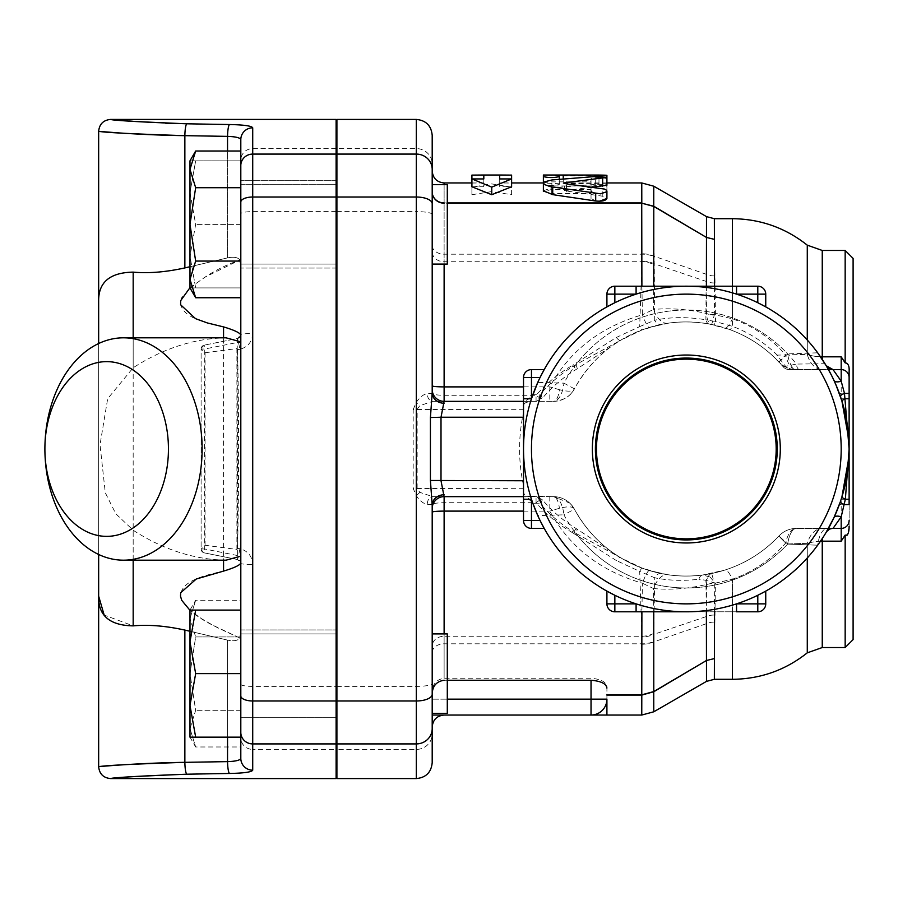 <?xml version="1.0" encoding="UTF-8"?>
<svg xmlns="http://www.w3.org/2000/svg" width="898" height="898" viewBox="0 0 898 898"><rect width="100%" height="100%" fill="white"/><g stroke="black" fill="none" stroke-linecap="round" stroke-linejoin="round"><path stroke-width="0.67" stroke-dasharray="4.49 3.37" d="M776.186 449A89.867 89.867 0 0 1 686.33 538.867A89.867 89.867 0 0 1 596.463 449A89.867 89.867 0 0 0 731.264 526.823A89.867 89.867 0 0 0 731.264 371.177A89.867 89.867 0 0 0 596.463 449A89.867 89.867 0 0 1 686.33 359.133A89.867 89.867 0 0 1 776.186 449A89.867 89.867 0 0 0 686.33 359.133A89.867 89.867 0 0 0 596.463 449A89.867 89.867 0 0 0 686.33 538.867A89.867 89.867 0 0 0 776.186 449M780.295 449A93.976 93.976 0 0 0 639.342 367.619A93.976 93.976 0 0 0 639.342 530.381A93.976 93.976 0 0 0 780.295 449M777.264 449A90.934 90.934 0 0 1 640.858 527.755A90.934 90.934 0 0 1 640.858 370.245A90.934 90.934 0 0 1 777.264 449M636.098 294.14L636.098 286.204L614.849 286.204L636.098 286.204L636.098 294.14A162.796 162.796 0 0 1 686.33 286.204A162.796 162.796 0 0 0 614.849 302.727A162.796 162.796 0 0 1 686.33 286.204L636.098 286.204L686.33 286.204A162.796 162.796 0 0 1 736.551 294.14L736.551 286.204L757.8 286.204L736.551 286.204L736.551 294.14A162.796 162.796 0 0 0 686.33 286.204L736.551 286.204L686.33 286.204A162.796 162.796 0 0 0 614.849 302.727L606.913 306.88L614.849 302.727A162.796 162.796 0 0 1 636.098 294.14L614.849 294.14L636.098 294.14L614.849 294.14L614.849 286.204A7.936 7.936 0 0 0 606.913 294.14A7.936 7.936 0 0 1 614.849 286.204L636.098 286.204L636.098 294.14M757.8 302.727L757.8 294.14L765.747 294.14A7.936 7.936 0 0 0 757.8 286.204L757.8 302.727L757.8 286.204A7.936 7.936 0 0 1 765.747 294.14L736.551 294.14A162.796 162.796 0 0 1 757.8 302.727A162.796 162.796 0 0 0 686.33 286.204A162.796 162.796 0 0 1 736.551 294.14L765.747 294.14A7.936 7.936 0 0 0 757.8 286.204A7.936 7.936 0 0 1 765.747 294.14L765.747 306.88L765.747 294.14A7.936 7.936 0 0 0 757.8 286.204L757.8 294.14L736.551 294.14A162.796 162.796 0 0 1 757.8 302.727L765.747 306.88L757.8 302.727A162.796 162.796 0 0 0 736.551 294.14L736.551 286.204L757.8 286.204A7.936 7.936 0 0 1 765.747 294.14L765.747 306.88M606.913 306.88L606.913 294.14A7.936 7.936 0 0 1 614.849 286.204A7.936 7.936 0 0 0 606.913 294.14L614.849 294.14L606.913 294.14A7.936 7.936 0 0 1 614.849 286.204L614.849 302.727L614.849 286.204A7.936 7.936 0 0 0 606.913 294.14L614.849 294.14L614.849 302.727M523.523 499.232L523.523 496.65L524.892 496.65L531.47 500.141A7.936 7.936 0 0 1 532.402 502.004A162.796 162.796 0 0 0 540.057 520.47L544.21 528.417L531.47 528.417A7.936 7.936 0 0 1 523.523 520.47L523.523 499.232L531.47 499.232A162.796 162.796 0 0 1 531.47 398.768L523.523 398.768L523.523 377.53L523.523 449L523.523 398.768M523.523 484.763L523.523 520.47A7.936 7.936 0 0 0 531.47 528.417L544.21 528.417L540.057 520.47A162.796 162.796 0 0 1 531.47 499.232L530.494 496.134C525.745 496.179 523.422 494.562 523.523 491.273L523.523 417.233M530.505 401.855L531.47 398.768A162.796 162.796 0 0 1 540.057 377.53A162.796 162.796 0 0 0 531.47 398.768L530.494 401.866C525.745 401.821 523.422 403.438 523.523 406.727L523.523 377.53A7.936 7.936 0 0 1 531.47 369.583A7.936 7.936 0 0 0 523.523 377.53A7.936 7.936 0 0 1 531.47 369.583L544.21 369.583L531.47 369.583A7.936 7.936 0 0 0 523.523 377.53L531.47 377.53L531.47 398.768A162.796 162.796 0 0 1 540.057 377.53L544.21 369.583L540.057 377.53A162.796 162.796 0 0 0 532.402 395.996A7.936 7.936 0 0 1 531.47 397.859L523.523 401.35L553.437 401.35L432.69 401.35L419.849 405.649L417.155 409.297L417.155 488.703L419.849 492.351L432.69 496.65L536.061 496.65L524.892 496.65L532.402 502.004L532.84 503.262L539.788 503.217A7.936 3.783 90 0 0 536.061 496.65L536.061 502.712L444.117 502.712C436.787 502.835 432.825 503.464 432.196 504.586A7.936 7.936 0 0 1 440.143 496.65A7.936 7.936 0 0 0 432.196 504.586L427.235 504.35C423.508 503.756 419.871 500.882 416.313 495.718L413.181 488.478L413.181 409.522L523.523 409.297M532.727 502.947L530.662 496.65L432.69 496.65A7.936 5.455 90 0 0 427.235 504.35M736.551 603.86L736.551 611.796L757.8 611.796L736.551 611.796L736.551 603.86A162.796 162.796 0 0 1 686.33 611.796A162.796 162.796 0 0 0 757.8 595.273A162.796 162.796 0 0 1 686.33 611.796L736.551 611.796L686.33 611.796A162.796 162.796 0 0 1 636.098 603.86L636.098 611.796L614.849 611.796L636.098 611.796L636.098 603.86A162.796 162.796 0 0 0 686.33 611.796L636.098 611.796L686.33 611.796A162.796 162.796 0 0 0 757.8 595.273L765.747 591.12L757.8 595.273A162.796 162.796 0 0 1 736.551 603.86L757.8 603.86L736.551 603.86L757.8 603.86L757.8 611.796A7.936 7.936 0 0 0 765.747 603.86A7.936 7.936 0 0 1 757.8 611.796L736.551 611.796L736.551 603.86M614.849 595.273L614.849 603.86L606.913 603.86A7.936 7.936 0 0 0 614.849 611.796L614.849 595.273L614.849 611.796A7.936 7.936 0 0 1 606.913 603.86L636.098 603.86A162.796 162.796 0 0 1 614.849 595.273A162.796 162.796 0 0 0 686.33 611.796A162.796 162.796 0 0 1 636.098 603.86L606.913 603.86A7.936 7.936 0 0 0 614.849 611.796A7.936 7.936 0 0 1 606.913 603.86L606.913 591.12L606.913 603.86A7.936 7.936 0 0 0 614.849 611.796L614.849 603.86L636.098 603.86A162.796 162.796 0 0 1 614.849 595.273L606.913 591.12L614.849 595.273A162.796 162.796 0 0 0 636.098 603.86L636.098 611.796L614.849 611.796A7.936 7.936 0 0 1 606.913 603.86L606.913 591.12M765.747 591.12L765.747 603.86A7.936 7.936 0 0 1 757.8 611.796A7.936 7.936 0 0 0 765.747 603.86L757.8 603.86L765.747 603.86A7.936 7.936 0 0 1 757.8 611.796L757.8 595.273L757.8 611.796A7.936 7.936 0 0 0 765.747 603.86L757.8 603.86L757.8 595.273M531.47 397.859L531.47 398.768A162.796 162.796 0 0 0 540.057 520.47A162.796 162.796 0 0 1 531.47 499.232L531.47 500.141M544.21 528.417L531.47 528.417L531.47 520.47L523.523 520.47A7.936 7.936 0 0 0 531.47 528.417A7.936 7.936 0 0 1 523.523 520.47L523.523 491.273M540.057 377.53L531.47 377.53L531.47 369.583A7.936 7.936 0 0 0 523.523 377.53L540.057 377.53L523.523 377.53A7.936 7.936 0 0 1 531.47 369.583L544.21 369.583M542.841 525.914L542.201 524.701M540.54 521.469L540.057 520.47L531.47 520.47L531.47 528.417A7.936 7.936 0 0 1 523.523 520.47A7.936 7.936 0 0 0 531.47 528.417L531.47 520.47L540.057 520.47L531.47 520.47L531.47 499.232M530.494 496.134L553.437 496.65L444.117 496.65A11.91 11.91 0 0 0 432.196 508.56L432.196 713.326L432.196 699.16L432.196 713.326L447.294 713.326L447.294 633.909L447.294 713.326L447.294 633.909L432.196 633.909L432.196 639.724L432.196 512.174L432.196 633.909M686.229 286.204L736.551 286.204M432.196 184.674L432.196 264.091L447.294 264.091L447.294 184.674L447.294 264.091L447.294 184.674L432.196 184.674L432.196 214.409A15.883 2.795 0 0 0 416.313 211.614L416.313 119.423M432.196 264.091L432.196 243.156M336.11 264.091L240.81 264.091L240.81 184.674L240.81 287.91L240.81 160.843L240.81 264.091L240.81 184.674L240.81 264.091L336.907 264.091L336.907 184.674L336.907 264.091M606.913 686.88L606.913 699.16A15.883 15.883 0 0 1 591.03 715.044A15.883 15.883 0 0 0 606.913 699.16L606.913 686.88C606.352 682.031 601.054 679.157 591.03 678.237L444.117 678.237C436.529 679.483 432.555 684.052 432.196 691.965L432.196 636.502M240.81 673.623L240.81 610.09L240.81 737.157L240.81 633.909L240.81 713.326L240.81 673.623L195.663 673.623L189.983 641.857L195.663 610.09L189.983 610.09L189.983 618.599L195.663 636.94L189.983 673.623L195.663 710.296L189.983 728.637L189.983 618.599L195.663 600.257L189.983 618.599L189.983 705.39L195.663 673.623M336.907 673.623L336.907 633.909L336.907 673.623M240.81 633.909L240.81 713.326L240.81 633.909L336.907 633.909L336.907 713.326L336.907 633.909L240.81 633.909M536.061 401.35L536.061 395.288A7.936 1.47 39.4 0 0 542.201 398.454L536.061 401.35A7.936 3.783 90 0 0 539.788 394.783L532.84 394.738L532.402 395.996L524.892 401.35L536.061 401.35L440.143 401.35A7.936 7.936 0 0 1 432.196 393.414L432.196 261.498M432.196 385.826L432.196 392.74M432.196 135.306L432.196 163.997A15.883 15.401 0 0 0 416.313 148.597L336.907 148.597L336.907 778.577M432.196 654.844L432.196 726.953L432.196 699.16L606.913 699.16A15.883 15.883 0 0 1 591.03 715.044L591.03 678.237M195.663 287.91L189.983 256.143L189.983 287.91L195.663 287.91L189.983 287.91L189.983 256.143L195.663 287.91L240.81 287.91L195.663 287.91M189.983 192.61L195.663 224.377L189.983 256.143L189.983 192.61L189.983 256.143L195.663 224.377L189.983 192.61L189.983 160.843L195.663 160.843L189.983 192.61L195.663 160.843L189.983 160.843L189.983 192.61M189.983 737.157L195.663 737.157L189.983 705.39L189.983 737.157L189.983 728.637L189.983 737.157L195.663 746.979L189.983 728.637L195.663 746.979L240.81 746.979L240.81 636.94L195.663 636.94L189.983 618.599L189.983 673.623L195.663 636.94L240.81 636.94L240.81 600.257L195.663 600.257L189.983 610.09M189.983 728.637L195.663 710.296L189.983 673.623L189.983 728.637M171.215 123.419L229.506 124.53A11.91 1.964 -89 0 0 227.542 136.373C235.792 136.676 240.215 137.764 240.81 139.628L240.81 272.992L239.889 259.96L240.81 272.992L240.81 139.628A11.91 11.809 0 0 1 252.72 127.819L252.72 333.54A11.91 1.021 -0 0 0 240.81 334.561L240.81 160.843L195.663 160.843L240.81 160.843L240.81 151.021M240.81 224.377L195.663 224.377L240.81 224.377L240.81 268.053L240.81 224.377M240.81 600.257L240.81 710.296L195.663 710.296L240.81 710.296L240.81 746.979M240.81 741.669L240.81 737.853A11.91 11.551 180 0 0 252.72 749.403L252.72 770.181A11.91 11.809 0 0 1 240.81 758.372L240.81 563.035L240.81 625.008L239.889 638.04L240.81 625.008L240.81 737.157L195.663 737.157M240.81 610.09L195.663 610.09M240.81 737.853L240.81 563.439A11.91 1.021 180 0 0 252.72 564.46L252.72 749.403L336.11 749.403L336.11 778.577M240.81 717.3L240.81 629.947L240.81 717.3L336.11 717.3L336.11 629.947L336.11 717.3L336.11 629.947L336.11 717.3L240.81 717.3M195.663 187.704L189.983 169.363L189.983 224.377L195.663 187.704L240.81 187.704L240.81 164.682M195.663 297.743L189.983 279.401L195.663 261.06L189.983 224.377L189.983 287.91M189.983 160.843L189.983 169.363L195.663 151.021M240.81 187.704L240.81 297.743L240.81 261.06L195.663 261.06M336.907 184.674L240.81 184.674L240.81 191.061M252.72 770.181C251.709 772.067 243.964 773.167 229.506 773.47A11.91 1.964 89 0 1 227.542 761.627C235.804 761.324 240.226 760.236 240.81 758.372M229.506 773.47L186.829 774.199C136.967 776.254 111.61 777.702 110.768 778.555C116.65 777.331 141.996 775.883 186.829 774.199A11.91 1.964 89.1 0 1 184.865 762.335C134.184 764.007 105.526 765.433 98.881 766.645C94.29 767.128 134.038 763.053 184.865 762.335L227.542 761.627L227.542 640.106L184.865 630.082C165.748 625.872 148.518 624.469 133.173 625.872L104.168 615.074M240.81 563.439L240.81 342.508L237.229 342.508L237.622 559.544L204.295 552.876L237.622 559.544A3.974 3.974 0 0 1 240.81 563.439L237.622 559.544L239.957 548.745C247.893 550.923 252.158 556.165 252.72 564.46M201.242 548.992L201.107 548.981A3.974 3.974 0 0 0 204.295 552.876L201.208 549.89L201.242 548.992L205.058 545.254L236.904 549.441L237.622 548.274L239.957 548.745M184.382 135.654L167.208 135.284M160.776 135.07L152.593 134.767M144.432 134.408L131.871 133.735M123.307 133.207L118.154 132.859M113.126 119.67L165.524 123.206M252.72 333.54C252.17 341.812 247.915 347.055 239.957 349.255L237.622 338.456L240.81 334.561A3.974 3.974 0 0 1 237.622 338.456L204.295 345.124L237.622 338.456L237.229 342.508L204.677 349.019L201.107 349.019L201.107 548.981A3.974 3.974 0 0 0 201.208 549.89M201.107 548.981L204.677 548.981L204.295 552.876A3.974 3.974 0 0 1 201.107 548.981L201.107 349.019A3.974 3.974 0 0 1 201.208 348.11L204.295 345.124A3.974 3.974 0 0 0 201.107 349.019L201.208 348.11A3.974 3.974 0 0 0 201.107 349.019A3.974 3.974 0 0 1 204.295 345.124L204.677 548.981L237.229 555.492L240.81 555.492M239.957 349.255L237.622 349.726L236.904 348.559L205.058 352.746L201.242 349.008M240.81 563.035L240.81 272.992L240.81 563.035C239.755 565.291 234.008 567.985 223.557 571.094C205.485 575.191 179.331 580.748 180.689 597.35C188.513 616.275 216.777 627.231 239.889 638.04C237.824 640.712 233.704 641.408 227.542 640.106C233.716 641.397 237.824 640.712 239.889 638.04L213.354 625.479L201.264 618.531L189.983 610.326M189.983 631.283L227.542 640.106L227.542 737.157M98.657 596.126L98.657 301.874C98.118 282.477 109.623 272.565 133.173 272.128C148.518 273.531 165.748 272.128 184.865 267.918L227.542 257.894C233.716 256.603 237.824 257.288 239.889 259.96C237.824 257.288 233.704 256.592 227.542 257.894L189.983 266.717M240.81 342.508L240.81 334.561M205.058 352.746L205.058 545.254M236.904 549.441L236.904 348.559M226.027 560.184L223.557 560.15C192.441 559.039 162.314 549.06 133.173 530.235L115.797 513.768L105.291 492.755L100.015 444.768L107.67 398.69L133.173 367.765C162.314 348.94 192.441 338.961 223.557 337.85L226.027 337.816M336.11 535.096L336.11 250.463L336.11 535.096M336.907 363.544L336.907 647.537L336.907 363.544M189.983 287.674L205.462 276.91L239.889 259.96C214.701 269.018 195.304 281.602 181.688 297.732C175.312 316.017 204.71 322.831 223.557 326.906C234.052 330.049 239.8 332.731 240.81 334.965M336.907 119.423L336.907 148.597M237.622 349.726C238.89 415.258 238.89 481.44 237.622 548.274M98.657 343.519L98.657 554.481M240.81 629.947L336.11 629.947L240.81 629.947M336.11 224.377L336.11 268.053L336.11 224.377M336.11 268.053L336.11 180.7L336.11 268.053L240.81 268.053L336.11 268.053M432.196 691.965L432.196 699.16L447.294 699.16M432.196 505.26L432.196 508.56M336.907 686.386L416.313 686.386A15.883 2.795 0 0 0 432.196 683.591L432.196 762.694M336.11 119.423L336.11 749.403M444.117 715.044L432.196 715.044M591.03 715.044L606.913 715.044L606.913 699.16M444.117 633.909L444.117 680.246L447.294 680.246M616.331 337.468A7.936 2.234 58.8 0 0 620.451 340.353L575.887 364.644A7.936 1.616 -121.5 0 1 576.875 368.999A7.936 1.616 -121.5 0 1 572.733 365.172L616.331 337.468L639.702 326.603L641.935 261.082L641.801 202.926M592.209 187.177L564.359 190.713L602.244 196.134L606.913 198.48L606.913 186.537C601.615 184.988 596.328 184.988 591.03 186.537L591.03 189.601L551.327 189.601L543.38 191.476L551.327 193.586L591.03 193.586L591.03 198.48L595.935 201.051M543.38 190.78L551.911 187.749L595.295 184.427C601.772 184.18 605.645 184.46 606.913 185.246M606.913 183.259L559.263 182.956L559.263 184.494C553.965 185.718 548.678 185.718 543.38 184.494L543.38 182.956L559.263 183.764L606.913 183.259L606.913 177.377M471.91 186.762L483.82 186.762L483.82 182.956L471.91 183.046L471.91 194.72L491.756 191.588L511.613 194.72L511.613 183.046L499.703 182.956L499.703 186.762L511.613 186.762M596.979 201.174L599.348 201.264M549.801 496.65L549.801 511.108C569.5 547.017 600.369 571.049 642.418 583.206L641.89 611.796M471.91 175.11L471.91 187.132L491.756 183.91L511.613 187.132L511.613 175.11M511.613 194.72L511.613 187.132M491.756 191.588L491.756 183.91M471.91 194.72L471.91 187.132M471.91 183.046L471.91 178.938M471.91 182.956L483.82 182.956L483.82 178.938L483.82 186.762M499.703 186.762L499.703 178.938L499.703 182.956L511.613 182.956M511.613 183.046L511.613 178.938M596.261 193.687L602.94 193.474L606.711 191.633L606.913 178.702C601.615 177.108 596.328 177.108 591.03 178.702L591.03 181.856L550.283 181.867L545.355 182.485L543.38 183.72L545.019 185.089L550.025 185.931L591.03 185.965L591.03 198.48M606.913 198.48L606.913 191.005M591.03 193.586L591.03 185.965M591.03 189.601L591.03 181.856M591.03 186.537L591.03 178.702M606.913 186.537L606.913 178.702M598.977 175.065C609.214 175.189 609.214 175.447 598.977 175.84L559.263 175.84L543.38 175.02M543.38 183.001L543.38 175.065M543.38 184.494L543.38 183.069M559.263 184.494L559.263 179.241M606.913 182.956L559.263 182.956L559.263 175.02M853.1 258.399L853.1 639.601M572.733 532.828C558.792 524.758 546.568 514.722 536.061 502.712A7.936 1.47 140.6 0 1 542.201 499.546A7.936 1.47 140.6 0 1 539.788 503.217C550.171 515.295 562.204 525.341 575.887 533.356A138.977 138.977 0 0 0 787.681 544.087L817.663 545.198L787.681 544.087A23.819 9.249 90 0 1 796.369 528.417A23.819 23.819 0 0 0 778.993 535.938L787.681 544.087L778.993 535.938A23.819 0.718 43.2 0 0 785.705 543.032A23.819 0.718 43.2 0 1 778.993 535.938A127.067 127.067 0 0 1 620.451 557.647A7.936 2.234 121.2 0 0 616.331 560.532L572.733 532.828A7.936 1.616 -58.5 0 1 576.875 529.001A7.936 1.616 -58.5 0 1 575.887 533.356L620.451 557.647L642.44 568.243L661.254 573.564C674.129 576.292 687.958 576.763 702.752 575.001L725.135 569.994C745.823 563.315 763.771 551.956 778.993 535.938A23.819 23.819 0 0 1 796.369 528.417L841.19 528.417A7.936 7.936 0 0 0 849.126 520.47A7.936 7.936 0 0 1 841.19 528.417L841.19 504.586L849.126 504.586L849.126 499.232L849.126 526.351L849.126 371.649L849.126 398.768L849.126 393.414L841.19 393.414L841.19 369.583L789.263 369.583A7.936 7.936 -40.3 0 1 783.202 366.777L774.705 357.707C761.515 345.068 746.519 335.684 729.692 329.566L709.274 324.021C691.999 321.125 676.003 321.26 661.254 324.436L642.44 329.757L620.451 340.353A127.067 127.067 0 0 1 783.202 366.777L796.335 364.072A138.977 138.977 0 0 0 575.887 364.644C562.204 372.659 550.171 382.705 539.788 394.783A7.936 1.47 39.4 0 1 542.201 398.454C552.135 386.712 563.697 376.891 576.875 368.999L620.451 340.353M838.53 391.225L839.349 393.414A162.796 162.796 0 0 1 849.126 449L849.126 448.978A162.796 162.796 0 0 1 604.926 589.986A162.796 162.796 0 0 1 604.926 308.014A162.796 162.796 0 0 1 839.349 504.586L837.767 508.751M845.164 647.537L845.164 535.096L846.163 535.545M849.126 526.374L847.69 534.355M846.937 535.354L846.354 535.556M845.164 250.463L845.164 362.904C847.757 362.208 849.081 365.127 849.126 371.649M822.254 647.537L822.254 541.18L841.19 541.18L845.164 535.096M845.164 362.904L841.19 356.82L822.254 356.82L822.254 250.463M653.744 206.226L654.743 320.193L639.702 326.603A7.936 1.717 69.8 0 0 642.44 329.757M709.274 324.021A7.936 4.894 100.4 0 1 705.895 319.778C687.531 316.814 670.48 316.949 654.743 320.193A7.936 5.848 78.6 0 0 661.254 324.436M706.479 237.431L705.895 319.778L715.515 321.585A7.936 1.134 102.5 0 1 713.798 324.941M714.393 239.351L715.515 321.585L732.409 326.333A7.936 1.673 110 0 1 729.692 329.566M732.409 218.697L732.409 326.333C749.168 332.608 764.108 342.194 777.241 355.114L774.705 357.707M807.28 340.028L807.28 354.362A23.819 16.063 90 0 0 822.254 369.583A23.819 16.063 90 0 1 807.28 354.362L777.241 355.114C783.179 363.746 787.187 368.573 789.263 369.583A7.936 7.936 0 0 1 783.202 366.777A7.936 7.936 0 0 0 789.263 369.583L799.478 369.583A7.936 3.3 90 0 1 796.335 364.072L825.004 363.724L828.45 369.583L841.19 369.583A7.936 7.936 0 0 1 849.126 377.53A7.936 7.936 0 0 0 841.19 369.583A7.936 7.936 0 0 1 849.126 377.53A7.936 7.936 0 0 0 841.19 369.583A7.936 7.936 0 0 1 849.126 377.53M799.478 369.583L796.369 369.583A23.819 9.249 -90 0 1 787.681 353.913L817.663 352.802A162.796 162.796 0 0 0 537.779 382.402L563.933 383.165A23.819 10.798 90 0 1 553.437 401.35C563.596 400.519 570.589 396.332 574.428 388.812C573.115 391.595 568.108 391.887 559.387 389.698A15.883 6.174 -90 0 1 553.437 401.35A23.819 23.819 0 0 0 574.428 388.812C591.378 358.403 616.354 337.951 649.355 327.433L668.09 323.258C682.267 321.136 696.814 321.551 711.699 324.492L714.269 315.119A15.883 9.575 3.7 0 1 706.49 313.537C688.227 309.238 670.548 307.879 653.475 309.462L653.722 286.204M413.181 409.522L416.313 402.282C419.871 397.118 423.508 394.244 427.235 393.65L432.196 393.414C432.825 394.536 436.798 395.165 444.117 395.288L536.061 395.288C546.568 383.278 558.792 373.242 572.733 365.172M820.503 356.787A23.819 11.057 0 0 1 807.28 354.362L785.705 354.968C770.675 338.007 752.906 325.952 732.409 318.79L714.359 314.637L714.55 286.204M432.241 252.708A11.91 9.856 0 0 0 444.117 261.745L641.913 261.745A23.819 19.7 -176.4 0 1 653.755 264.584M432.196 393.414A7.936 7.936 0 0 0 440.143 401.35L432.69 401.35A7.936 5.455 90 0 1 427.235 393.65M642.44 568.243A7.936 1.717 110.2 0 0 639.702 571.397L616.331 560.532M661.254 573.564A7.936 5.848 101.4 0 0 654.743 577.807L639.702 571.397L641.935 636.918A23.819 19.509 -179.7 0 0 653.688 634.403L653.744 691.774M709.992 577.021L715.38 583.184L705.918 580.276A7.936 5.994 124.6 0 1 709.992 577.021L702.752 575.001A7.936 5.074 82.6 0 0 698.958 579.266C683.221 581.073 668.482 580.591 654.743 577.807L653.688 634.403L706.412 616.522L705.918 580.276L698.958 579.266M523.523 511.108L549.801 511.108L559.387 508.302C568.108 506.113 573.115 506.405 574.428 509.188A127.067 127.067 0 0 0 778.993 535.938A23.819 23.819 0 0 1 796.369 528.417A23.819 11.562 90 0 0 785.705 543.032C770.641 560.015 752.883 572.071 732.409 579.21A23.819 4.883 -107.8 0 0 725.135 569.994L711.699 573.508C708.769 574.226 707.029 577.874 706.49 584.463A15.883 9.575 176.3 0 1 714.269 582.881L711.699 573.508C696.814 576.449 682.278 576.864 668.09 574.742A23.819 13.268 -81.7 0 0 653.475 588.538C670.548 590.121 688.227 588.762 706.49 584.463L706.501 584.62A15.883 9.261 179.6 0 1 714.359 583.363L732.409 579.21L715.38 583.184L714.381 658.593M833.916 517.719L828.45 528.417L817.663 545.198A162.796 162.796 0 0 1 532.84 503.262M532.84 394.738A162.796 162.796 0 0 1 825.004 363.724M828.596 369.853L829.887 372.232M831.907 376.139L833.501 379.405M837.048 387.465L837.834 389.406M523.523 488.703L413.181 488.478M336.907 211.614L416.313 211.614L416.313 402.282L419.849 405.649M419.849 492.351L416.313 495.718L416.313 749.403A15.883 15.401 0 0 0 432.196 734.003M841.19 449A154.86 154.86 0 0 0 608.9 314.884A154.86 154.86 0 0 0 608.9 583.116A154.86 154.86 0 0 0 841.19 449M839.349 393.414L841.19 393.414L841.19 398.768L849.126 398.768L849.126 499.232L841.19 499.232L841.19 504.586L839.349 504.586M833.984 380.426L835.757 384.378M841.19 541.18L841.19 528.417A7.936 7.936 0 0 0 849.126 520.47A7.936 7.936 0 0 1 841.19 528.417L827.271 528.417A23.819 10.058 90 0 0 817.663 545.198A162.796 162.796 0 0 1 537.779 515.598L563.933 514.835A23.819 10.798 90 0 0 553.437 496.65A15.883 6.174 -90 0 1 559.387 508.302M825.79 532.997L822.534 538.171M641.801 695.074L641.935 636.918M714.393 275.922A15.883 11.932 -0 0 1 706.479 274.339L653.744 256.11A23.819 17.489 -0 0 0 641.812 253.752M706.389 286.204L706.49 313.537C707.029 320.126 708.769 323.774 711.699 324.492L725.135 328.006C745.845 334.707 763.794 346.056 778.993 362.062A23.819 0.718 136.8 0 1 785.705 354.968A23.819 11.562 90 0 0 796.369 369.583A23.819 23.819 0 0 1 778.993 362.062A23.819 23.819 0 0 0 796.369 369.583L841.19 369.583L841.19 356.82M714.269 315.119L714.359 314.637A15.883 9.261 0.4 0 1 706.501 313.38M641.89 286.204L642.418 314.794C600.369 326.939 569.5 350.983 549.801 386.892L549.801 401.35M668.09 323.258A23.819 13.268 -98.3 0 1 653.475 309.462L642.418 314.794A23.819 3.233 -106.9 0 0 649.355 327.433M444.117 182.956L444.117 401.35A11.91 11.91 0 0 1 432.196 389.44M827.271 528.417L796.369 528.417L831.649 528.54M714.55 611.796L714.269 582.881M807.28 652.835L807.28 543.638L785.705 543.032L807.28 543.638A23.819 16.063 90 0 1 822.254 528.417A23.819 16.063 90 0 0 807.28 543.638L807.28 557.972M732.409 611.796L732.409 579.21C752.906 572.048 770.675 559.993 785.705 543.032A23.819 11.562 90 0 1 796.369 528.417A23.819 23.819 0 0 0 778.993 535.938C763.794 551.944 745.845 563.293 725.135 569.994A23.819 4.883 72.2 0 1 732.409 579.21L732.409 679.303M668.09 574.742L649.355 570.567C616.342 560.049 591.367 539.586 574.428 509.188L569.646 503.003L553.437 496.65A23.819 23.819 0 0 1 574.428 509.188L563.933 514.835A138.977 138.977 0 0 0 787.681 544.087A23.819 9.249 -90 0 1 796.369 528.417A23.819 23.819 0 0 0 778.993 535.938A127.067 127.067 0 0 1 620.451 557.647L576.875 529.001C563.697 521.109 552.135 511.288 542.201 499.546L536.061 496.65M649.355 570.567A23.819 3.233 -73.1 0 0 642.418 583.206L653.475 588.538L653.733 611.796M830.381 528.866L826.205 532.289M559.387 389.698L549.801 386.892L523.523 386.892M833.03 369.583L828.45 369.583M732.409 286.204L732.409 318.79A23.819 4.883 -72.2 0 1 725.135 328.006M778.993 362.062L787.681 353.913A138.977 138.977 0 0 0 563.933 383.165L574.428 388.812A127.067 127.067 0 0 1 778.993 362.062A23.819 23.819 0 0 0 796.369 369.583A23.819 23.819 0 0 1 778.993 362.062M841.19 528.417L796.369 528.417A23.819 23.819 0 0 0 778.993 535.938A23.819 23.819 0 0 1 796.369 528.417M653.755 633.416A23.819 19.7 -3.6 0 1 641.913 636.255L444.117 636.255L444.117 678.237M706.501 584.62L706.389 611.796M706.479 660.501L706.412 616.522A15.883 11.45 1.8 0 1 714.516 615.04M714.516 282.96A15.883 11.45 -1.8 0 1 706.412 281.478L653.688 263.597A23.819 19.509 -0.3 0 0 641.935 261.082M641.812 644.248A23.819 17.489 180 0 0 653.744 641.89L706.479 623.672A15.883 11.932 0 0 1 714.393 622.078M523.523 485.605C518.258 461.202 518.258 436.798 523.523 412.395M444.117 496.65L444.117 636.255A11.91 9.856 0 0 0 432.241 645.292M444.117 264.091L444.117 203.184L447.294 203.184M240.81 684.287A11.91 2.099 180 0 0 252.72 686.386L336.11 686.386M186.829 123.801A11.91 1.964 -89.1 0 0 184.865 135.665L227.542 136.373L227.542 257.894L227.542 151.021M336.11 148.597L252.72 148.597A11.91 11.551 0 0 0 240.81 160.147M336.11 211.614L252.72 211.614A11.91 2.099 0 0 0 240.81 213.713M184.865 630.082L184.865 762.335M184.865 267.918L184.865 135.665M133.173 560.184L133.173 530.235M133.173 367.765L133.173 337.816M223.557 571.094L223.557 326.906M133.173 272.128L133.173 625.872M432.196 652.532A11.91 8.722 0 0 1 444.117 643.81L641.823 643.81A23.819 17.444 1.1 0 0 653.733 641.576M447.294 202.926L444.117 202.926L444.117 184.674M432.196 245.468A11.91 8.722 0 0 0 444.117 254.19L641.823 254.19A23.819 17.444 178.9 0 1 653.733 256.424M595.295 184.427L595.295 176.524M551.911 187.749L551.911 179.959M602.244 196.134L602.244 188.591M566.694 191.611L566.694 183.922M566.492 189.893L566.492 183.899M551.327 193.586L551.327 185.965M551.327 189.601L551.327 181.856M598.977 183.764L598.977 175.84M598.977 183.001L598.977 176.423M559.263 183.764L559.263 175.84M563.237 183.001L563.237 178.87M822.254 359.402L822.254 356.82A23.819 11.057 0 0 1 807.28 354.362L807.28 245.165M416.313 778.577L416.313 749.403L336.907 749.403M820.503 541.213A23.819 11.057 180 0 0 807.28 543.638A23.819 11.057 180 0 1 822.254 541.18L822.254 538.598M778.993 535.938A127.067 127.067 0 0 1 574.428 509.188A23.819 23.819 0 0 0 553.437 496.65M553.437 401.35A23.819 23.819 0 0 0 574.428 388.812M336.11 713.326L336.907 713.326M240.81 184.674L336.11 184.674M336.11 180.7L240.81 180.7L336.11 180.7M336.907 250.463L336.11 250.463M336.907 647.537L336.11 647.537M564.359 190.713L564.359 183.012M543.38 183.787L543.38 191.476M574.428 509.188L573.384 507.437M572.34 505.967L569.646 503.003M570.78 393.863L572.329 392.044"/><path stroke-width="1.35" d="M776.186 449A89.867 89.867 0 0 1 641.397 526.823A89.867 89.867 0 0 1 641.397 371.177A89.867 89.867 0 0 1 776.186 449M592.354 449A93.976 93.976 0 0 1 733.318 367.619A93.976 93.976 0 0 1 733.318 530.381A93.976 93.976 0 0 1 592.354 449M595.396 449A90.934 90.934 0 0 0 731.791 527.755A90.934 90.934 0 0 0 731.791 370.245A90.934 90.934 0 0 0 595.396 449M444.117 633.909L444.117 496.65L523.523 496.65L523.523 484.763M736.551 603.86L736.551 611.796L757.8 611.796L757.8 603.86L736.551 603.86M686.33 611.796L636.098 611.796L636.098 603.86L614.849 603.86L614.849 611.796L686.431 611.796M757.8 595.273L757.8 603.86L765.747 603.86A7.936 7.936 0 0 1 757.8 611.796A7.936 7.936 0 0 0 765.747 603.86L765.747 591.12L757.8 595.273L765.747 591.12M614.849 595.273L614.849 603.86L606.913 603.86A7.936 7.936 0 0 0 614.849 611.796A7.936 7.936 0 0 1 606.913 603.86L606.913 591.12L614.849 595.273L606.913 591.12M531.47 499.232L523.523 499.232L523.523 520.47L531.47 520.47L531.47 499.232M523.523 398.768L531.47 398.768L531.47 377.53L523.523 377.53L523.523 499.232M544.21 528.417L540.057 520.47L531.47 520.47L531.47 528.417A7.936 7.936 0 0 1 523.523 520.47A7.936 7.936 0 0 0 531.47 528.417L544.21 528.417L542.841 525.914M540.057 377.53L531.47 377.53L531.47 369.583A7.936 7.936 0 0 0 523.523 377.53A7.936 7.936 0 0 1 531.47 369.583L544.21 369.583L540.057 377.53L544.21 369.583M542.201 524.701L540.54 521.469M444.117 496.65A11.91 11.91 0 0 0 432.196 508.56A11.91 11.91 0 0 1 444.117 496.65L441.008 480.767L441.008 417.233L523.523 417.233L523.523 406.727M444.117 403.236A11.91 10.495 -0 0 1 432.196 392.74L430.423 417.525L441.008 417.233L444.117 401.35L523.523 401.35L444.117 401.35A11.91 11.91 0 0 1 432.196 389.44M636.098 294.14L636.098 286.204L614.849 286.204L614.849 294.14L636.098 294.14M686.33 286.204L636.098 286.204L736.551 286.204L736.551 294.14L757.8 294.14L757.8 286.204L736.551 286.204M614.849 302.727L614.849 294.14L606.913 294.14A7.936 7.936 0 0 1 614.849 286.204A7.936 7.936 0 0 0 606.913 294.14L606.913 306.88L614.849 302.727L606.913 306.88M757.8 302.727L757.8 294.14L765.747 294.14A7.936 7.936 0 0 0 757.8 286.204A7.936 7.936 0 0 1 765.747 294.14L765.747 306.88L757.8 302.727L765.747 306.88M432.196 249.116L432.196 184.674L432.196 264.091L432.196 184.674L447.294 184.674L447.294 264.091L432.196 264.091M432.196 633.909L447.294 633.909L447.294 713.326L432.196 713.326L432.196 648.884M336.11 633.909L336.907 633.909M432.196 214.409L432.196 258.276M523.523 386.892L444.117 386.892A11.91 1.066 0 0 1 432.196 385.826L432.196 393.414M432.196 163.997L432.196 184.674M432.196 169.396L432.196 135.306C431.253 125.664 425.966 120.366 416.313 119.423L416.313 154.086A15.883 15.311 0 0 1 432.196 169.396L432.196 392.74M432.196 512.174L432.196 504.586L432.196 512.174A11.91 1.066 0 0 1 444.117 511.108L523.523 511.108M432.196 693.705C432.611 685.892 436.585 681.402 444.117 680.246M195.663 610.09L189.983 641.857L189.983 610.09L240.81 610.09M195.663 673.623L189.983 705.39L189.983 641.857L195.663 673.623L240.81 673.623M189.983 705.39L195.663 737.157L189.983 737.157L189.983 705.39M186.537 774.199L186.829 774.199C136.967 776.254 111.61 777.702 110.768 778.555C116.65 777.331 141.996 775.883 186.829 774.199L229.506 773.47C243.942 773.167 251.676 772.067 252.72 770.181L252.72 127.819C251.709 125.933 243.964 124.833 229.506 124.53C243.942 124.833 251.676 125.933 252.72 127.819A11.91 11.809 180 0 0 240.81 139.628L240.81 737.157L195.663 737.157M195.663 297.743L189.983 287.91L189.983 279.401L195.663 297.743L240.81 297.743M195.663 151.021L189.983 169.363L189.983 160.843L195.663 151.021L240.81 151.021L240.81 139.628C240.226 137.764 235.804 136.676 227.542 136.373L227.542 151.021M189.983 224.377L195.663 261.06L189.983 279.401L189.983 169.363L195.663 187.704L189.983 224.377M240.81 191.061L240.81 261.06L195.663 261.06M240.81 187.704L195.663 187.704M240.81 164.682L240.81 184.674M252.72 770.181A11.91 11.809 180 0 1 240.81 758.372L240.81 741.669M229.506 773.47A11.91 1.964 -91 0 1 227.542 761.627L184.865 762.335C134.184 764.007 105.526 765.433 98.881 766.645C94.29 767.128 134.038 763.053 184.865 762.335A11.91 1.964 -90.9 0 0 186.829 774.199M240.81 758.372L240.81 737.157L240.81 758.372C240.215 760.236 235.792 761.324 227.542 761.627L227.542 737.157M189.983 266.717L184.865 267.918L184.865 135.665C134.184 133.993 105.526 132.567 98.881 131.355C94.29 130.872 134.038 134.947 184.865 135.665A11.91 1.964 90.9 0 1 186.829 123.801C142.165 122.128 116.819 120.68 110.78 119.445C111.442 120.287 136.799 121.735 186.829 123.801L229.506 124.53A11.91 1.964 91 0 0 227.542 136.373L184.382 135.654M167.208 135.284L160.776 135.07M152.593 134.767L144.432 134.408M131.871 133.735L123.307 133.207M118.154 132.859L98.657 131.344C99.364 124.104 103.337 120.13 110.566 119.423L113.126 119.67M165.524 123.206L171.215 123.419M104.168 615.074L98.657 596.126C98.118 615.523 109.623 625.435 133.173 625.872C148.518 624.469 165.748 625.872 184.865 630.082L189.983 631.283M184.865 267.918C165.748 272.128 148.518 273.531 133.173 272.128C109.635 272.554 98.129 282.477 98.657 301.874L98.657 343.519M168.442 449A87.353 61.771 90 0 1 75.78 524.657A87.353 61.771 90 0 1 75.78 373.344A87.353 61.771 90 0 1 168.442 449M202.129 449A111.184 78.62 -90 0 0 123.52 337.816A111.184 78.62 -90 0 0 44.9 449A111.184 78.62 -90 0 0 123.52 560.184A111.184 78.62 -90 0 0 202.129 449M240.81 556.143L226.027 560.184L123.52 560.184M123.52 337.816L226.027 337.816L240.81 341.857M336.907 534.456L336.11 535.096M336.11 362.904L336.907 363.544M189.983 610.326L181.688 600.268L180.498 596.137L180.689 592.736L196.247 579.03L223.557 571.094C234.052 567.951 239.8 565.269 240.81 563.035M240.81 334.965L240.81 334.965C239.755 332.709 234.008 330.015 223.557 326.906L207.382 322.954L195.54 318.655L180.588 304.748L180.689 300.65L189.983 287.674M336.907 700.979L416.313 700.979L416.313 778.577L336.907 778.577L336.907 119.423L416.313 119.423M98.657 554.481L98.657 766.656C99.364 773.896 103.337 777.87 110.566 778.577L336.11 778.577L336.11 119.423L110.566 119.423M416.313 778.577C425.966 777.634 431.253 772.336 432.196 762.694L432.196 505.26L430.423 480.475L430.423 417.525M432.196 639.724L432.196 683.591M606.913 699.16L591.03 699.16L591.03 715.044L432.196 715.044L591.03 715.044A15.883 15.883 0 0 0 606.913 699.16L606.913 715.044L641.767 715.044L653.766 711.8L653.744 691.774A11.91 1.549 60.5 0 1 653.722 691.583L641.778 694.816L606.913 694.816M447.294 680.246L591.03 680.246C600.975 681.088 606.273 683.681 606.913 688.059M591.03 715.044L606.913 715.044M432.196 715.044L444.117 715.044C436.888 715.762 432.926 719.736 432.196 726.953M606.913 182.956L641.767 182.956L641.801 202.926L447.294 202.926M606.913 175.334L606.913 177.377L595.295 176.524L551.911 179.959L544.076 181.957L543.38 183.091L544.368 184.494L550.16 186.616L600.526 193.811L606.577 191.813L606.565 190.208L604.399 189.051L566.054 183.832L564.404 182.855L606.913 177.377L606.913 185.246L592.209 187.177M599.348 201.264L606.913 198.48C605.768 200.714 602.03 201.556 595.7 201.006L552.719 194.642L543.38 190.78L543.38 176.603C548.678 177.86 553.965 177.86 559.263 176.603L559.263 175.02L598.977 175.065C609.214 175.189 609.214 175.447 598.977 175.84M511.613 186.762L491.756 194.72L471.91 186.762L471.91 178.938L483.82 178.938L483.82 175.02L471.91 175.11L471.91 178.938L491.756 187.132L511.613 178.938L511.613 175.11L499.703 175.02L499.703 178.938L511.613 178.938L511.613 186.762M606.913 198.48L606.913 191.005M641.89 611.796L641.778 694.816M483.82 178.938L483.82 175.02L499.703 175.02L499.703 178.938M491.756 194.72L491.756 187.132M591.03 191.005L592.512 192.643L595.7 193.609L595.7 201.006M543.38 175.065L543.38 176.603M559.263 179.241L559.263 176.603M849.126 526.374L849.126 526.351C849.081 532.873 847.757 535.792 845.164 535.096L845.164 647.537L853.1 639.601L853.1 258.399L845.164 250.463L845.164 362.904C848.161 363.185 849.486 366.092 849.126 371.649L849.126 393.414L849.126 371.649M848.924 457.239L841.931 496.886L840.259 502.004A7.936 1.167 -161 0 0 844.479 504.586L849.126 504.586L849.126 393.414L844.479 393.414L841.19 381.167L833.03 369.583L826.205 365.711L831.436 375.196M847.69 534.355L846.937 535.354M845.164 535.096L841.19 541.18L822.254 541.18L822.254 647.537L807.28 652.835C785.335 670.211 760.381 679.034 732.409 679.303L732.409 611.796M845.164 250.463L822.254 250.463L822.254 356.82L841.19 356.82L845.164 362.904M714.55 286.204L714.359 218.697L706.49 216.62L706.479 237.431L653.744 206.226L641.778 203.184L653.722 206.417A11.91 1.56 119.4 0 1 653.744 206.226L653.766 186.2L641.767 182.956M829.887 372.232L831.907 376.139M833.501 379.405L837.048 387.465M837.834 389.406L838.53 391.225M837.767 508.751L833.916 517.719M841.19 449A154.86 154.86 0 0 1 608.9 583.116A154.86 154.86 0 0 1 608.9 314.884A154.86 154.86 0 0 1 841.19 449M841.931 496.886A7.936 1.414 -162.9 0 0 845.355 499.232L849.126 499.232L849.126 449A162.796 162.796 0 0 0 604.926 308.014A162.796 162.796 0 0 0 604.926 589.986A162.796 162.796 0 0 0 849.126 449L849.126 398.768L845.355 398.768A7.936 1.414 -17.1 0 0 841.931 401.114L848.857 439.627M849.115 446.699L849.126 448.787M835.757 384.378L841.931 401.114M831.683 375.678L833.984 380.426A7.936 3.794 155.1 0 0 841.19 381.167L841.19 369.583A7.936 7.936 0 0 1 849.126 377.53A7.936 7.936 0 0 0 841.19 369.583L833.03 369.583A7.936 7.936 0 0 1 826.205 365.711A7.936 7.936 0 0 0 833.03 369.583M817.663 352.802L826.205 365.711M531.47 398.768L537.779 382.402M537.779 515.598L532.727 502.947M840.259 502.004L833.984 517.574L825.79 532.997M822.534 538.171L817.663 545.198M849.126 449.101L849.126 449.763M826.205 532.289A7.936 7.936 0 0 1 833.03 528.417L841.19 516.833L845.355 499.232L849.126 449L844.479 393.414A7.936 1.167 161 0 0 840.259 395.996M641.767 715.044L641.801 695.074L653.845 691.707A11.91 0.797 59.3 0 1 653.789 691.539L653.722 691.583M653.845 691.707L706.479 660.501A11.91 0.763 59.2 0 1 706.468 660.49L653.789 691.539L653.733 611.796M653.766 711.8L706.49 681.38L706.479 660.501A11.91 2.492 62.5 0 1 706.479 660.49L714.381 658.593L706.468 660.49L706.389 611.796M447.294 203.184L641.778 203.184M653.722 286.204L653.789 206.45L706.468 237.442A11.91 0.786 120.8 0 1 706.479 237.431L714.393 239.351L706.479 237.454A11.91 2.492 117.5 0 1 706.479 237.431M706.389 286.204L706.479 237.454M641.733 202.926L641.89 286.204M444.117 494.764A11.91 10.495 -0 0 0 432.196 505.26M523.523 480.767L430.423 480.475M732.409 679.303L714.359 679.303L714.55 611.796M833.03 528.417L841.19 528.417A7.936 7.936 0 0 0 849.126 520.47A7.936 7.936 0 0 1 841.19 528.417A7.936 7.936 0 0 0 849.126 520.47M831.649 528.54L830.381 528.866M841.19 541.18L841.19 516.833A7.936 3.794 24.9 0 0 833.984 517.574M444.117 401.35L444.117 264.091M444.117 202.926A11.91 11.023 180 0 1 432.196 191.914A11.91 11.27 180 0 0 444.117 203.184M336.11 743.914L252.72 743.914A11.91 11.483 180 0 1 240.81 732.431M336.11 700.979L252.72 700.979A11.91 5.04 180 0 1 240.81 695.939M336.11 197.021L252.72 197.021A11.91 5.04 180 0 0 240.81 202.061M336.11 154.086L252.72 154.086A11.91 11.483 180 0 0 240.81 165.569M184.865 630.082L184.865 762.335M133.173 625.872L133.173 560.184M223.557 560.184L223.557 571.094M223.557 326.906L223.557 337.715M133.173 337.816L133.173 272.128M591.03 680.246L591.03 699.16L447.294 699.16M444.117 184.674L444.117 182.956L471.91 182.956M602.648 186.268L602.648 178.421M552.719 194.642L552.719 187.053M566.492 183.899L566.492 182.159M598.977 176.423L598.977 175.065M563.237 178.87L563.237 175.065M732.409 286.204L732.409 218.697C760.381 218.966 785.335 227.789 807.28 245.165L807.28 340.028M336.907 197.021L416.313 197.021L416.313 700.979A15.883 6.724 0 0 0 432.196 694.266M336.907 154.086L416.313 154.086L416.313 197.021A15.883 6.724 0 0 1 432.196 203.734M606.913 695.074L641.733 695.074M336.907 743.914L416.313 743.914A15.883 15.311 0 0 0 432.196 728.604M807.28 557.972L807.28 652.835M820.503 541.213A23.819 11.057 180 0 1 822.254 541.18L822.254 538.598M841.19 356.82L841.19 369.583M820.503 356.787A23.819 11.057 0 0 0 822.254 356.82L822.254 359.402M336.11 713.326L336.907 713.326M336.11 264.091L336.907 264.091M336.11 184.674L336.907 184.674M98.657 301.874L98.657 131.344M511.613 182.956L543.38 182.956M543.38 190.78L543.38 191.476M543.38 175.02L559.263 175.02M845.164 647.537L822.254 647.537M732.409 218.697L714.359 218.697M444.117 182.956C436.888 182.238 432.926 178.264 432.196 171.047M706.49 216.609L653.766 186.2M849.104 446.295L849.126 448.461M807.28 245.165L822.254 250.463M706.49 681.38L714.359 679.303"/></g></svg>
